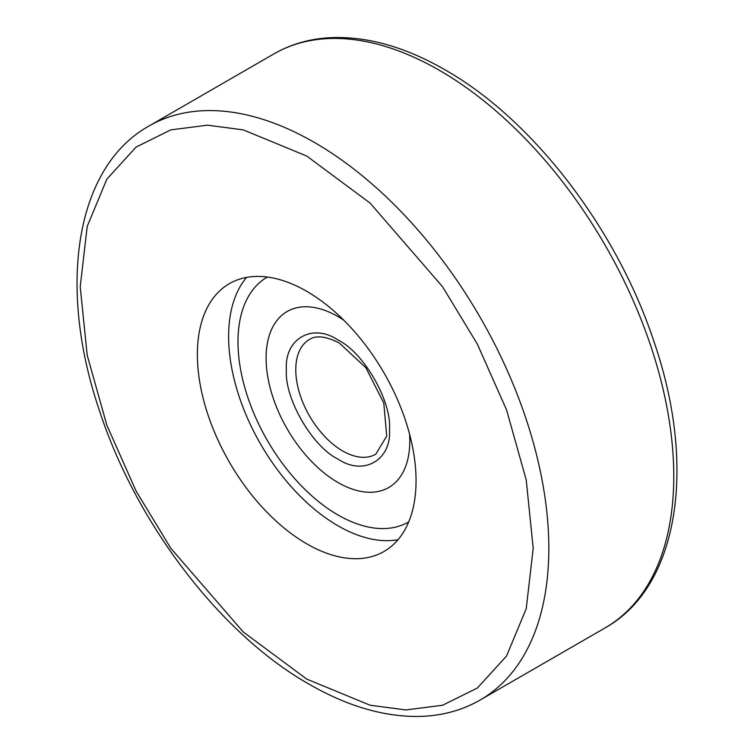 <?xml version="1.0" encoding="UTF-8"?>
<svg xmlns="http://www.w3.org/2000/svg" width="754" height="754" viewBox="0 0 754 754"><rect width="100%" height="100%" fill="white"/><g stroke="black" fill="none" stroke-linecap="round" stroke-linejoin="round"><path stroke-width="1.13" d="M337.952 459.045C312.344 446.82 284.183 398.055 286.407 369.762C284.183 338.914 312.335 322.655 337.952 340.007C363.56 352.222 391.712 400.987 389.498 429.28C391.712 460.138 363.569 476.396 337.952 459.045M416.048 480.684A154.627 89.274 60 0 1 384.022 551.476A154.627 89.274 60 0 1 264.871 510.043A154.627 89.274 60 0 1 197.369 354.437A154.627 89.274 60 0 1 229.395 283.645A154.627 89.274 60 0 1 348.555 325.078A154.627 89.274 60 0 1 416.048 480.684M246.615 277.387A154.627 89.274 -120 0 0 228.613 336.397A154.627 89.274 -120 0 0 286.068 480.703A154.627 89.274 -120 0 0 398.046 539.694M337.952 514.954A141.375 81.62 60 0 1 245.597 390.374A141.375 81.62 60 0 1 267.265 277.095A141.375 81.62 60 0 1 267.34 277.048A141.375 81.62 60 0 0 267.265 277.095A141.375 81.62 60 0 0 245.597 390.374A141.375 81.62 60 0 0 337.952 514.954A141.375 81.62 60 0 0 408.64 521.957A141.375 81.62 60 0 1 337.952 514.954M337.952 316.557A101.611 58.671 60 0 1 343.815 320.224A101.611 58.671 60 0 0 337.952 316.557A101.611 58.671 60 0 0 287.142 311.525A101.611 58.671 60 0 1 337.952 316.557M409.563 434.097A101.611 58.671 60 0 1 388.753 487.527A101.611 58.671 60 0 1 337.952 482.494A101.611 58.671 60 0 1 271.572 392.947A101.611 58.671 60 0 1 287.142 311.525L287.142 311.525A101.611 58.671 60 0 0 271.572 392.947A101.611 58.671 60 0 0 337.952 482.494A101.611 58.671 60 0 0 388.753 487.527A101.611 58.671 60 0 0 409.563 434.097M439.478 70.367A331.345 191.299 -120 0 0 273.806 53.958C290.667 44.279 309.366 38.859 329.913 37.7C366.482 35.985 404.841 46.691 445.001 69.82C532.908 119.556 617.055 229.395 654.048 341.864C696.922 466.255 679.034 586.65 605.151 627.865A331.345 191.299 -120 0 0 673.774 476.179A331.345 191.299 -120 0 0 439.478 70.367M306.708 679.081L243.297 632.012L170.819 548.328L136.069 491.005L106.87 425.256L87.191 355.2L80.226 286.803L87.191 226.445L106.87 179.113L136.069 147.077L170.819 129.886L207.463 125.183L243.297 129.886L306.708 156.031L370.129 203.109L442.607 286.793L477.348 344.116L506.556 409.865L526.226 479.921L533.201 548.318L526.226 608.676L506.556 656.008L477.348 688.044L442.607 705.235L405.954 709.938L370.129 705.235L306.708 679.081M273.806 53.958L148.849 126.097A331.345 191.299 60 0 1 314.522 142.506A331.345 191.299 60 0 1 548.818 548.318A331.345 191.299 60 0 1 480.194 700.004L605.151 627.865M342.636 450.93A66.267 38.256 60 0 1 299.347 392.532A66.267 38.256 60 0 1 309.498 339.432C311.807 338.065 319.526 332.872 339.319 343.042L365.841 367.669L383.777 402.994L386.736 436.066L375.775 454.21A66.267 38.256 60 0 1 342.636 450.93M148.849 126.097C75.306 167.143 57.2 286.652 99.415 410.487C136.154 523.483 220.658 634.161 308.999 684.142C348.848 707.092 386.953 717.817 423.305 716.3C444.144 715.235 463.107 709.806 480.194 700.004"/></g></svg>
